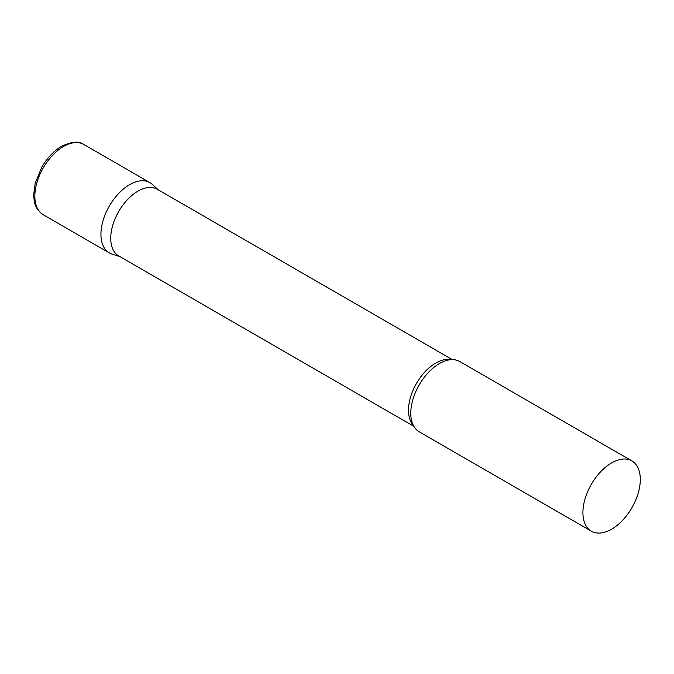 <?xml version="1.0" encoding="UTF-8"?>
<svg xmlns="http://www.w3.org/2000/svg" width="674" height="674" viewBox="0 0 674 674"><rect width="100%" height="100%" fill="white"/><g stroke="black" fill="none" stroke-linecap="round" stroke-linejoin="round"><path stroke-width="1.01" d="M43.246 214.745L109.34 252.91A40.575 23.422 -60 0 1 103.122 220.398A40.575 23.422 -60 0 1 129.627 184.642A40.575 23.422 -60 0 1 149.914 182.637L83.812 144.472A40.575 23.422 -60 0 0 63.533 146.485A40.575 23.422 -60 0 0 37.028 182.241A40.575 23.422 -60 0 0 43.246 214.745C34.425 208.35 34.214 202.234 33.7 194.735L35.183 183.269L41.746 167.211C47.163 157.918 53.777 150.942 61.578 146.292C71.629 141.506 79.043 140.9 83.812 144.472M452.313 359.621L157.21 189.242A38.494 22.225 120 0 0 127.546 199.563A38.494 22.225 120 0 0 110.738 238.301A38.494 22.225 120 0 0 118.717 255.918L413.819 426.297M158.415 189.942L152.29 184.373A40.575 23.422 120 0 0 120.326 191.804A40.575 23.422 120 0 0 100.94 234.341A40.575 23.422 120 0 0 112.036 254.098L119.921 256.617M631.9 460.906L459.761 361.525A40.575 23.422 120 0 0 441.495 362.452A40.575 23.422 120 0 0 410.786 413.221A40.575 23.422 120 0 0 410.854 415.521A40.575 23.422 120 0 0 419.186 431.798L591.325 531.179A40.575 23.422 120 0 0 622.591 520.311A40.575 23.422 120 0 0 640.3 479.484A40.575 23.422 120 0 0 631.9 460.906A40.575 23.422 120 0 0 600.635 471.775A40.575 23.422 120 0 0 582.917 512.611A40.575 23.422 120 0 0 591.325 531.179M451.024 359.672A38.494 22.225 120 0 0 422.994 374.078A38.494 22.225 120 0 0 408.511 410.213A38.494 22.225 120 0 0 413.213 425.159"/></g></svg>
